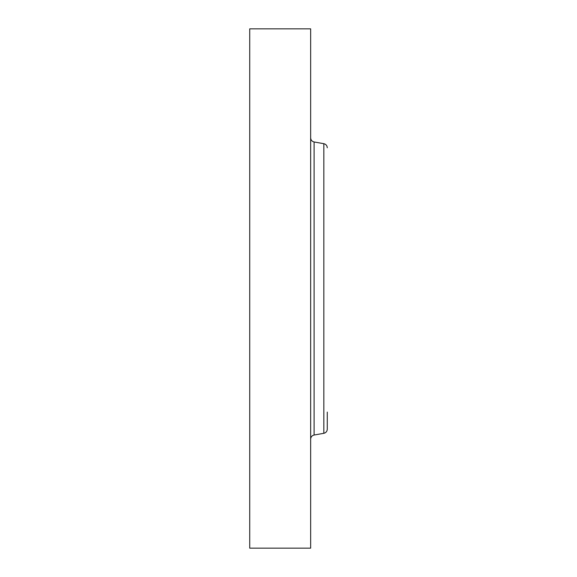 <?xml version="1.0" encoding="UTF-8"?>
<svg xmlns="http://www.w3.org/2000/svg" width="577" height="577" viewBox="0 0 577 577"><rect width="100%" height="100%" fill="white"/><g stroke="black" fill="none" stroke-linecap="round" stroke-linejoin="round"><path stroke-width="0.87" d="M249.726 548.15L249.726 28.85L310.657 28.85L310.657 548.15L249.726 548.15M323.841 433.313L314.09 435.029L314.09 141.971L323.841 143.687L323.841 433.313C325.969 432.772 327.116 431.408 327.274 429.216L327.274 412.093M314.09 141.971C311.962 141.437 310.815 140.074 310.657 137.881M314.09 435.029C311.962 435.563 310.815 436.926 310.657 439.119M323.841 143.687C325.969 144.228 327.116 145.592 327.274 147.784"/></g></svg>
